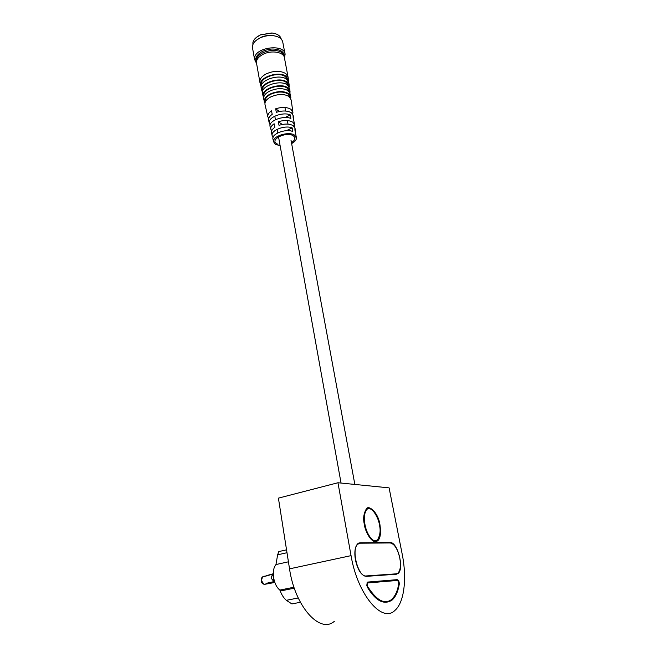 <?xml version="1.0" encoding="UTF-8"?>
<svg xmlns="http://www.w3.org/2000/svg" width="657" height="657" viewBox="0 0 657 657"><rect width="100%" height="100%" fill="white"/><g stroke="black" fill="none" stroke-linecap="round" stroke-linejoin="round"><path stroke-width="0.99" d="M286.542 549.827L278.798 551.584L277.624 554.82L275.973 564.544C273.657 567.328 272.869 571.656 273.616 577.528C274.642 583.391 276.728 587.58 279.874 590.085L280.235 591.037C281.878 595.176 283.914 598.264 286.345 600.309L291.897 603.923L300.372 602.288M293.975 587.218L279.874 590.085M275.973 564.544L288.423 561.809M265.058 584.262L274.84 582.472M266.808 575.54L265.1 576.238L266.348 575.951M273.32 574.078L272.811 574.185M268.261 575.154L266.816 575.565M266.307 575.713L272.762 573.881L273.936 581.601L266.159 583.367L267.834 583.597L274.708 582.086M269.009 583.276L267.957 583.227M267.834 583.597L263.999 584.287L261.47 580.681L262.398 577.076L264.516 576.189M261.47 580.681L261.199 580.788C261.445 582.381 262.11 583.465 263.194 584.032L264.5 584.295M262.874 576.69L262.25 577.199M272.762 573.881L271.021 578.029L273.936 581.601M261.199 580.788C261.133 579.014 261.527 577.774 262.398 577.076L272.17 574.3M396.237 573.832L397.978 573.068C400.45 570.342 401.057 565.34 399.793 558.048C397.616 548.866 394.43 543.832 390.242 542.953L360.192 543.199L357.843 544.16C350.854 549.277 358.188 577.413 366.204 575.943L396.237 573.832L393.067 574.464M364.364 524.442C364.709 530.371 372.092 545.532 377.685 540.736C380.321 538.699 381.076 533.385 379.96 524.787C378.136 511.787 368.331 504.781 366.434 508.797C363.641 513.487 362.951 518.702 364.364 524.442M377.43 539.972C374.137 543.93 366.762 535.348 364.947 524.385C363.666 518.209 364.257 513.265 366.713 509.536C372.076 504.937 379.04 519.317 379.393 524.844C380.805 530.314 380.148 535.356 377.43 539.972L374.777 540.834M369.291 507.877L366.434 508.797M396.311 574.234L398.101 573.454C404.531 568.675 397.534 541.713 390.168 542.559L360.118 542.789L357.704 543.774C354.977 546.714 354.205 552.052 355.396 559.78C357.769 570.128 361.399 575.655 366.278 576.361L396.311 574.234M367.715 586.906L367.501 583.063L368.084 582.431L367.238 582.258L366.787 585.412L367.534 587.498C375.771 600.991 383.926 605.212 391.999 600.153C395.563 596.999 397.97 591.768 399.218 584.467L399.029 584.59M382.785 580.837L367.715 582.069M367.797 582.931L397.247 580.468L397.091 579.663L382.859 580.829M337.961 482.747L389.1 487.864L402.174 554.048C407.053 578.086 404.375 602.469 394.906 610.427C382.029 623.624 357.408 594.273 351.052 555.641L337.961 482.747L278.412 498.137L289.532 568.847C294.804 606.288 320.008 634.325 334.421 621.243M358.738 543.553L357.966 543.561M397.247 580.468C398.216 580.944 398.692 582.151 398.668 584.081C397.633 590.766 395.333 595.85 391.769 599.348C389.47 601.336 386.842 602.083 383.869 601.59M256.14 37.58L260.599 34.788L271.949 32.957L275.735 33.811M281.237 39.124C280.432 35.782 277.385 33.753 272.113 33.031L260.5 34.903C256.131 36.948 253.594 39.519 252.896 42.615L252.896 44.586M276.737 36.439L272.68 35.478C268.631 35.084 264.681 35.716 260.829 37.383L256.14 40.406M284.924 53.488L282.847 42.541C282.214 38.812 278.987 36.529 273.181 35.683C268.853 35.264 264.64 35.946 260.525 37.728C255.918 39.905 253.249 42.623 252.518 45.883L252.608 48.347M284.571 57.414L285.097 54.391C284.949 43.691 255.828 46.902 254.62 57.791L254.538 59.327L256.255 62.85M284.391 55.886L284.3 55.377C283.364 51.106 279.225 48.988 271.883 49.004C262.997 49.998 257.61 53.184 255.721 58.563L255.795 60.846M256.591 63.499L256.444 62.686C256.337 59.631 258.39 56.921 262.619 54.547C271.103 49.76 284.35 52.026 284.489 58.153L284.555 56.732C283.619 52.47 279.48 50.351 272.138 50.375C262.053 51.681 256.632 55.344 255.885 61.372L256.591 63.515M277.944 144.302L276.712 143.694C269.271 139.481 286.863 131.096 293.351 135.859C295.765 137.839 295.248 140.04 291.782 142.454M270.101 124.748L269.23 122.908C267.81 117.307 283.044 111.501 290.369 114.934L285.048 117.513M271.596 131.039L270.011 126.316C268.623 120.831 283.619 115.131 290.862 118.465L290.369 114.934M270.011 126.316L270.126 126.826M273.23 136.943L272.992 137.592M272.885 137.116L272.105 135.457C270.807 130.275 285.179 124.83 292.201 127.918L286.715 130.529M280.128 145.723L275.414 144.31L273.558 141.772L272.901 138.898C271.62 133.839 285.77 128.485 292.702 131.482L292.201 127.918M272.901 138.898L273.008 139.374M273.558 141.772C272.129 136.188 289.047 130.907 294.673 135.235L296.43 138.052C296.356 140.072 294.747 141.904 291.626 143.555M295.453 130.924L295.157 128.731L293.326 125.758C289.688 123.688 284.924 123.532 279.02 125.306L278.289 121.75C284.276 119.944 289.121 120.1 292.817 122.218L294.681 125.257L294.393 126.727M293.704 118.145L293.408 116.034L291.478 112.832C287.618 110.573 282.576 110.409 276.351 112.322L275.628 108.807C281.935 106.845 287.06 107.017 290.985 109.325L292.94 112.593L292.71 114.006M265.091 104.882L264.96 104.307C264.722 101.564 266.668 99.1 270.799 96.899C278.018 93.844 284.136 93.721 289.162 96.538L291.215 100.045L292.833 111.805M268.68 118.572L267.801 116.683C267.571 114.655 268.803 112.708 271.497 110.844L272.212 114.351C269.567 116.182 268.36 118.088 268.573 120.075L268.697 120.601M270.668 129.166C270.462 127.302 271.62 125.503 274.133 123.762L274.856 127.31C272.392 129.01 271.259 130.768 271.448 132.591L271.563 133.084M265.247 101.909L265.124 101.359C264.894 98.739 266.742 96.39 270.659 94.296C277.492 91.397 283.29 91.282 288.053 93.967L290.016 97.285M290.723 98.254L290.829 97.22L288.752 93.664C283.668 90.797 277.492 90.912 270.208 94.008C266.044 96.234 264.081 98.739 264.319 101.523L264.952 103.157M263.818 99.338L263.679 98.739C263.432 95.922 265.412 93.376 269.616 91.118C276.975 87.989 283.208 87.874 288.341 90.789L290.443 94.394L290.714 96.357M263.974 96.374L263.843 95.799C262.11 89.007 280.892 82.872 287.24 88.227L289.236 91.586M289.967 92.596L290.057 91.586L287.93 87.915C281.188 82.207 261.19 88.736 263.038 95.963L263.671 97.614M262.545 93.811L262.406 93.195C260.533 85.87 280.711 79.259 287.52 85.057L289.671 88.777L289.934 90.699M262.693 90.83L262.57 90.272C260.788 83.267 279.948 76.976 286.427 82.511L288.464 85.911M289.203 86.97L289.285 85.977L287.117 82.199C280.235 76.311 259.868 82.996 261.773 90.436L262.389 92.087M261.281 88.309L261.141 87.677C259.211 80.138 279.759 73.37 286.707 79.349L288.899 83.184L289.162 85.065M261.305 84.769L261.42 85.27L261.305 84.769C259.466 77.559 278.995 71.112 285.614 76.82L287.7 80.261M288.448 81.361L288.522 80.392L286.304 76.508C279.291 70.439 258.554 77.28 260.509 84.934L261.108 86.584M260.024 82.839L259.844 81.895C259.753 78.922 261.839 76.261 266.11 73.929C273.862 70.554 280.465 70.471 285.902 73.666L288.119 77.312M282.009 124.263L278.289 121.75M279.463 111.46L275.628 108.807M295.305 132.977L295.551 131.638L294.845 129.716L296.34 137.362M293.548 120.346L293.802 118.909L293.006 116.782L294.574 124.518M286.345 600.309L298.221 597.977M280.235 591.037L294.303 588.187M277.624 554.82L286.994 552.718M364.898 576.205L366.204 575.943M358.722 543.093L360.118 542.789M390.168 542.559L388.287 542.969M398.668 584.081L399.218 584.467M391.769 599.348C384.78 604.826 376.855 600.703 367.977 586.98L367.534 587.498M351.052 555.641L289.532 568.847M357.843 544.16L357.194 544.308M396.976 573.676L398.101 573.454M399.234 584.377C399.357 581.831 398.692 580.271 397.255 579.679L367.238 582.258M284.933 107.485L285.598 111.041M287.355 120.551L288.021 124.132M291.01 140.245L354.854 484.439M274.79 116.158L275.431 119.73M277.164 129.289L277.812 132.895M278.527 136.845L341.057 483.059M272.68 35.478L273.181 35.683M252.912 44.553L252.83 44.093M254.538 59.327L252.444 47.444M255.885 61.372L255.647 60.009M272.105 135.457L271.448 132.591M269.23 122.908L268.573 120.075M267.801 116.683L264.96 104.307M263.983 96.407L263.843 95.799M263.038 95.963L262.406 93.195M262.701 90.822L262.57 90.272M261.773 90.436L261.141 87.677M260.509 84.934L259.876 82.191M284.489 58.153L287.963 76.508M265.272 102.007L265.124 101.359M264.319 101.523L263.679 98.739M288.39 79.456L288.136 77.616M256.444 62.686L259.844 81.895"/></g></svg>
